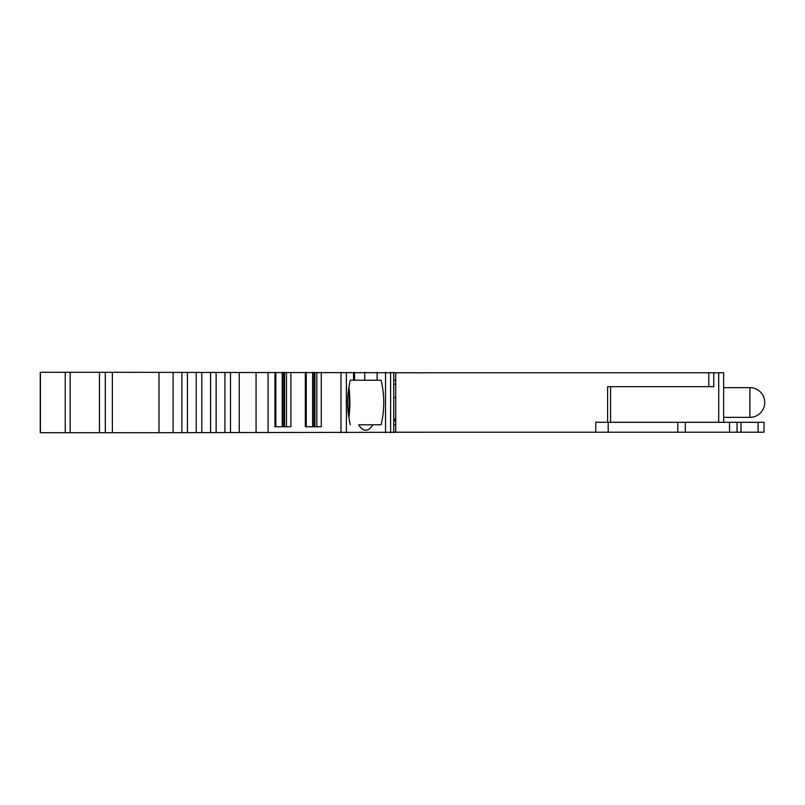<?xml version="1.0" encoding="UTF-8"?>
<svg xmlns="http://www.w3.org/2000/svg" width="805" height="805" viewBox="0 0 805 805"><rect width="100%" height="100%" fill="white"/><g stroke="black" fill="none" stroke-linecap="round" stroke-linejoin="round"><path stroke-width="1.21" d="M749.898 387.648A14.852 14.852 0 0 1 764.75 402.5A14.852 14.852 0 0 1 749.898 417.352L749.898 387.648L723.655 387.648L723.655 422.303L723.655 372.796L395.718 372.796L395.718 432.204L595.73 432.204L595.73 422.303L677.78 422.303L677.78 432.204L764.036 432.204L764.036 422.303L677.78 422.303M438.292 372.796L112.368 372.302L112.368 432.698L158.988 432.698L158.988 372.302M105.324 372.302L105.324 432.698L40.25 432.698L40.25 372.302L112.368 372.302M105.324 432.698L112.368 432.698M158.988 432.698L438.292 432.204M395.718 384.186L393.746 384.186L393.746 380.222L395.718 380.222M395.718 424.778L393.736 424.778L393.736 420.814L395.718 420.814M393.736 432.698L393.736 372.302M385.545 432.698L385.545 372.302M350.316 424.778C346.784 409.926 346.784 395.074 350.316 380.222L381.097 380.222C384.629 395.074 384.629 409.926 381.097 424.778L372.705 424.778C370.612 428.351 368.288 430.172 365.701 430.222C363.125 430.172 360.791 428.351 358.698 424.778L372.705 424.778M290.887 372.302L290.887 426.761L274.958 426.761L274.958 372.302M268.075 432.698L268.075 372.302M305.347 372.302L305.347 426.761L321.276 426.761L321.276 372.302M256.071 432.698L256.071 372.302M239.256 432.698L239.256 372.302M230.492 432.698L230.492 372.302M224.907 432.698L224.907 372.302M216.143 432.698L216.143 372.302M210.568 432.698L210.568 372.302M201.793 432.698L201.793 372.302M196.219 432.698L196.219 372.302M187.454 432.698L187.454 372.302M181.87 432.698L181.87 372.302M173.105 432.698L173.105 372.302M282.213 372.302L282.213 426.761L275.833 426.761L275.833 372.302M283.551 426.761L283.551 372.302M286.449 426.761L286.449 372.302M312.602 372.302L312.602 426.761L306.222 426.761L306.222 372.302M313.94 426.761L313.94 372.302M316.838 426.761L316.838 372.302M348.877 387.014A42.574 14.56 -90 0 1 348.877 417.986M348.545 389.218A40.894 13.987 -90 0 1 348.545 415.783M713.753 386.662L713.753 372.796L713.753 386.662L607.614 386.662L607.614 422.303M610.582 422.303L610.582 386.662L610.582 422.303M393.736 419.335L395.718 419.335L395.718 432.204M393.736 397.549L395.718 397.549L395.718 372.796M595.73 432.204L677.78 432.204M723.655 387.648L723.655 372.796M764.036 422.303L764.036 432.204M737.068 422.303L737.068 432.204M99.478 432.698L99.478 372.302M65.245 432.698L65.245 372.302M40.401 432.698L40.401 372.302M353.576 380.222L353.576 372.302M346.371 432.698L346.371 372.302M377.102 380.222L377.102 372.302M340.978 432.698L340.978 372.302M70.156 432.698L70.156 372.302M284.517 426.761L284.517 372.302M314.906 426.761L314.906 372.302M364.735 380.222L364.735 372.302M718.704 422.303L718.704 372.796M708.803 386.662L708.803 372.796M758.079 422.303L758.079 432.204M741.003 422.303L741.003 432.204M729.541 422.303L729.541 432.204M685.297 422.303L685.297 432.204M608.198 432.204L608.198 422.303M749.898 417.352L723.655 417.352M390.616 432.698L390.616 372.302M354.502 380.222L354.502 372.302"/></g></svg>
